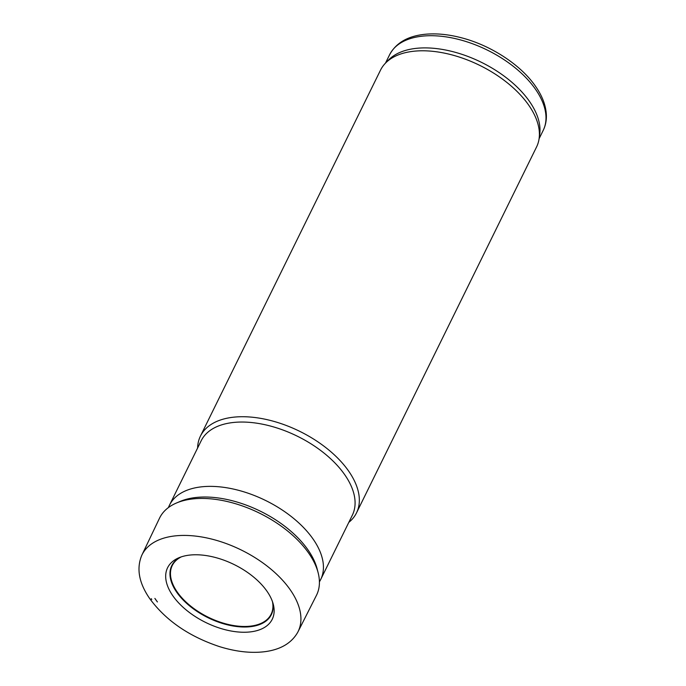 <?xml version="1.0" encoding="UTF-8"?>
<svg xmlns="http://www.w3.org/2000/svg" width="686" height="686" viewBox="0 0 686 686"><rect width="100%" height="100%" fill="white"/><g stroke="black" fill="none" stroke-linecap="round" stroke-linejoin="round"><path stroke-width="1.03" d="M348.797 522.389A86.968 48.106 -153.8 0 0 356.506 512.888L536.572 146.95A86.968 48.106 -153.8 0 0 539.102 138.658L539.711 134.396A85.604 47.351 -153.8 0 0 530.055 102.248A85.604 47.351 -153.8 0 0 457.974 53.088A85.604 47.351 -153.8 0 0 388.533 60.008L385.532 63.086A86.968 48.106 -153.8 0 0 380.507 70.152L200.441 436.09A86.968 48.106 -153.8 0 0 197.611 448.001M539.102 138.658A86.968 48.106 -153.8 0 0 529.292 105.996A86.968 48.106 -153.8 0 0 456.07 56.063A86.968 48.106 -153.8 0 0 385.532 63.086M356.506 512.888A86.968 48.106 -153.8 0 0 349.225 471.934A86.968 48.106 -153.8 0 0 268.801 420.055A86.968 48.106 -153.8 0 0 200.441 436.09M319.419 581.848L319.925 580.956A84.249 46.605 -153.8 0 0 320.688 579.524L352.338 515.203A84.249 46.605 -153.8 0 0 345.29 475.535A84.249 46.605 -153.8 0 0 267.369 425.269A84.249 46.605 -153.8 0 0 201.152 440.815L169.502 505.136A84.249 46.605 -153.8 0 0 168.825 506.611L168.439 507.554M320.688 579.524A84.249 46.605 -153.8 0 0 313.639 539.856A84.249 46.605 -153.8 0 0 235.718 489.598A84.249 46.605 -153.8 0 0 169.502 505.136M155.319 599.075A78.367 43.347 26.2 0 1 154.873 598.415L157.42 601.948A78.367 43.347 26.2 0 1 155.319 599.075M141.693 555.514A86.968 48.106 26.2 0 1 141.916 555.025A86.968 48.106 26.2 0 1 241.3 550.026A86.968 48.106 26.2 0 1 297.981 631.815A86.968 48.106 26.2 0 1 297.733 632.295C291.559 643.125 280.625 649.591 264.925 651.674C251.085 653.406 235.898 651.709 219.383 646.581C188.83 636.376 165.532 620.273 149.488 598.286C138.949 582.843 136.351 568.583 141.693 555.514M141.916 555.025L159.495 518.239A87.439 48.372 26.2 0 1 176.396 503.035A87.439 48.372 26.2 0 1 259.462 513.128A87.439 48.372 26.2 0 1 318.141 572.776A87.439 48.372 26.2 0 1 316.4 595.448L297.981 631.815M176.396 503.035L180.092 501.457A84.549 46.768 26.2 0 1 260.406 511.216A84.549 46.768 26.2 0 1 317.138 568.891L318.141 572.776M272.822 602.72A55.489 30.69 26.2 0 1 271.347 614.647A55.489 30.69 26.2 0 1 231.757 625.752A55.489 30.69 26.2 0 1 180.907 597.557A55.489 30.69 26.2 0 1 176.413 591.786A55.489 30.69 26.2 0 1 171.774 565.65A55.489 30.69 26.2 0 1 180.324 557.203M176.825 600.876A58.319 32.259 26.2 0 1 172.46 595.216A58.319 32.259 26.2 0 1 178.429 557.967A58.319 32.259 26.2 0 1 234.149 564.561A58.319 32.259 26.2 0 1 273.38 604.692A58.319 32.259 26.2 0 1 241.558 632.2A58.319 32.259 26.2 0 1 176.825 600.876M536.049 90.055A85.604 47.351 -153.8 0 0 456.876 38.991A85.604 47.351 -153.8 0 0 389.588 54.777C396.002 42.909 407.75 36.084 424.823 34.3C436.185 33.177 448.473 34.36 461.678 37.841C491.476 45.568 521.626 65.419 536.126 87.165C542.575 96.64 545.996 105.987 546.373 115.205C546.536 120.65 545.481 125.701 543.209 130.366A85.604 47.351 -153.8 0 0 536.049 90.055M181.336 556.852A55.094 30.476 -153.8 0 0 208.244 617.22A55.094 30.476 -153.8 0 0 272.488 601.708M151.237 598.681L151.778 599.47A82.749 45.773 26.2 0 1 151.237 598.681M389.588 54.777L385.463 63.155M543.209 130.366L539.093 138.744"/></g></svg>
